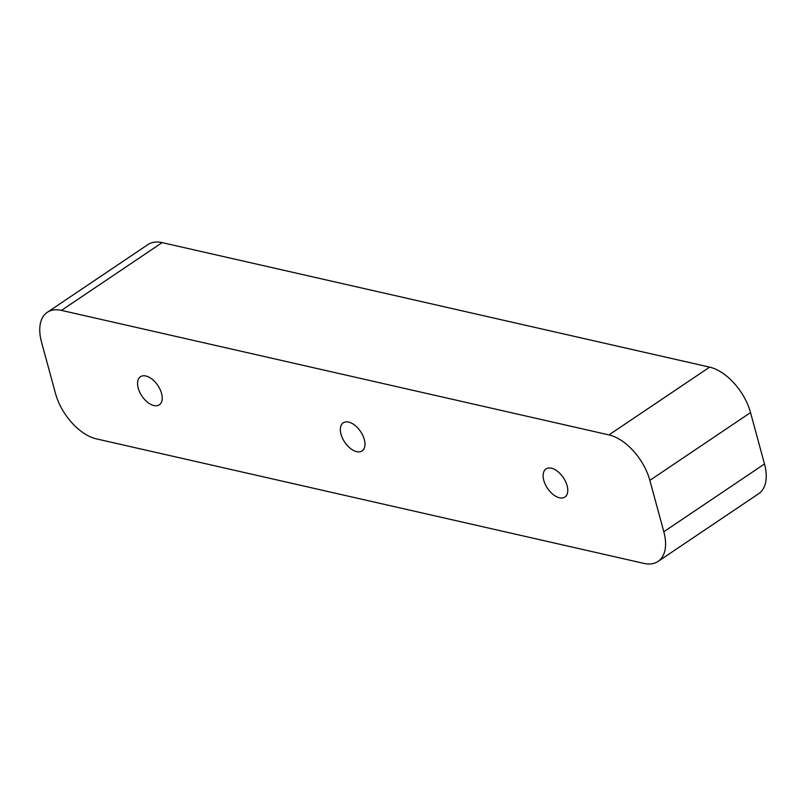<?xml version="1.0" encoding="UTF-8"?>
<svg xmlns="http://www.w3.org/2000/svg" width="806" height="806" viewBox="0 0 806 806"><rect width="100%" height="100%" fill="white"/><g stroke="black" fill="none" stroke-linecap="round" stroke-linejoin="round"><path stroke-width="1.21" d="M364.322 439.542A16.916 9.551 -124 0 0 354.912 425.336A16.916 9.551 -124 0 0 343.215 422.858A16.916 9.551 -124 0 0 341.009 434.233A16.916 9.551 -124 0 0 350.419 448.438A16.916 9.551 -124 0 0 362.116 450.917A16.916 9.551 -124 0 0 364.322 439.542M567.102 485.655A16.916 9.551 -124 0 0 557.692 471.45A16.916 9.551 -124 0 0 545.994 468.971A16.916 9.551 -124 0 0 543.788 480.356A16.916 9.551 -124 0 0 553.198 494.562A16.916 9.551 -124 0 0 564.895 497.04A16.916 9.551 -124 0 0 567.102 485.655M161.543 393.419A16.916 9.551 -124 0 0 152.133 379.213A16.916 9.551 -124 0 0 140.435 376.734A16.916 9.551 -124 0 0 138.229 388.119A16.916 9.551 -124 0 0 147.639 402.325A16.916 9.551 -124 0 0 159.336 404.803A16.916 9.551 -124 0 0 161.543 393.419M658.039 561.45A44.129 24.926 -124 0 0 663.822 531.759L764.491 463.984A44.129 24.926 -124 0 1 758.708 493.675L658.039 561.45A44.129 24.926 -124 0 1 643.873 563.384L96.367 438.867A44.129 24.926 -124 0 1 55.473 393.409L41.509 342.016A44.129 24.926 -124 0 1 47.292 312.325A44.129 24.926 -124 0 1 61.458 310.391L162.127 242.616A44.129 24.926 -124 0 0 147.961 244.55L47.292 312.325M663.822 531.759L649.858 480.366A44.129 24.926 -124 0 0 608.963 434.908L61.458 310.391M764.491 463.984L750.527 412.591A44.129 24.926 -124 0 0 709.633 367.133L162.127 242.616M649.858 480.366L750.527 412.591M608.963 434.908L709.633 367.133"/></g></svg>
